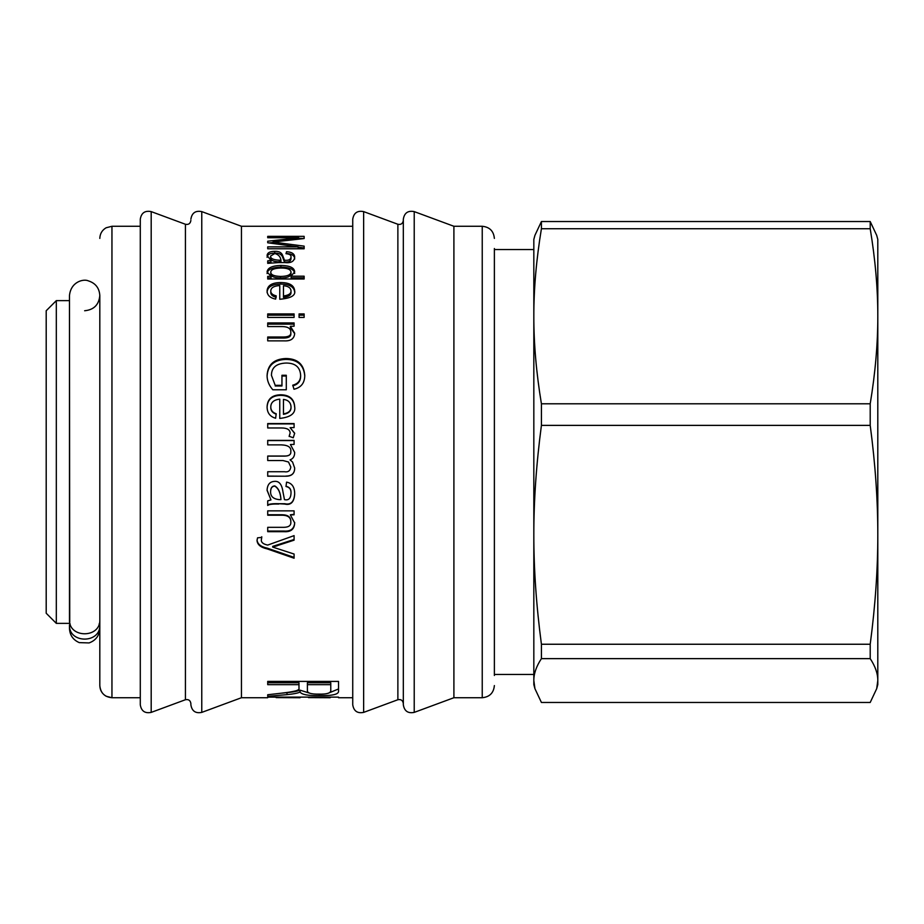 <?xml version="1.0" encoding="UTF-8"?>
<svg xmlns="http://www.w3.org/2000/svg" width="924" height="924" viewBox="0 0 924 924"><rect width="100%" height="100%" fill="white"/><g stroke="black" fill="none" stroke-linecap="round" stroke-linejoin="round"><path stroke-width="1.39" d="M56.318 300.635L56.318 623.365L46.2 613.247L46.2 310.753L56.318 300.635L69.473 300.635L69.739 622.256M534.927 688.657L533.829 680.549C533.783 673.688 536.313 666.389 541.418 658.639L870.212 658.639C875.317 666.389 877.846 673.688 877.8 680.549L876.703 688.657L870.212 702.459L541.418 702.459L534.927 688.657L533.829 684.569L533.829 239.432L534.927 235.343L541.418 221.541L541.418 228.736L870.212 228.736C875.317 259.69 877.846 288.865 877.8 316.262C877.846 343.659 875.317 372.834 870.212 403.788L541.418 403.788C536.313 372.834 533.783 343.659 533.829 316.262C533.783 288.865 536.313 259.69 541.418 228.736M541.418 658.639L541.418 644.247C536.313 605.555 533.783 569.068 533.829 534.811C533.783 500.554 536.313 464.079 541.418 425.375L541.418 403.788M541.418 425.375L870.212 425.375L870.212 403.788M870.212 425.375C875.317 464.079 877.846 500.554 877.8 534.811L877.8 239.432L876.703 235.343L870.212 221.541L541.418 221.541M870.212 228.736L870.212 221.541M870.212 658.639L870.212 644.247L541.418 644.247M876.703 688.657L877.8 684.569L877.8 534.811C877.846 569.068 875.317 605.555 870.212 644.247M140.286 226.276L140.286 704.804C141.303 711.087 144.941 713.617 151.19 712.392L151.19 712.392C144.941 713.617 141.303 711.087 140.286 704.804L140.286 219.196L140.286 226.276L111.954 226.276L111.954 697.724L140.286 697.724M99.815 685.573C100.543 692.954 104.585 696.996 111.954 697.724L106.11 696.222C102.079 693.82 99.988 690.274 99.815 685.585L99.815 295.576C99.353 288.057 95.519 283.148 88.346 280.861C83.853 278.667 70.859 281.45 69.473 295.576L69.473 295.599M99.815 624.878L99.815 624.924C100.739 643.82 68.549 643.82 69.473 624.924L69.473 628.424C69.797 635.181 73.065 639.905 79.268 642.619L89.097 642.931C95.842 640.436 99.411 635.596 99.815 628.424L99.815 295.576C98.914 304.793 93.867 309.852 84.638 310.753M494.375 675.467L494.375 248.533M494.375 685.585C493.659 692.954 489.604 696.996 482.236 697.724L453.903 697.724L453.903 226.276L482.236 226.276L482.236 697.724C489.604 696.996 493.659 692.954 494.375 685.573M453.903 226.276L414.218 211.608C407.981 210.383 404.342 212.913 403.326 219.196L403.326 704.804C404.342 711.087 407.981 713.617 414.218 712.392L414.218 712.392C407.981 713.617 404.342 711.087 403.326 704.804L403.326 703.522C402.806 700.38 400.993 699.121 397.874 699.734L397.874 699.734C400.958 699.098 402.783 700.369 403.326 703.522L403.326 220.478C402.783 223.631 400.958 224.902 397.874 224.266L397.874 699.734L363.64 712.392C357.392 713.617 353.765 711.087 352.737 704.804C353.765 711.087 357.392 713.617 363.64 712.392L363.64 211.608C357.392 210.383 353.765 212.913 352.737 219.196L352.737 704.804L352.737 219.196M151.19 211.608L185.424 224.266L185.424 699.734C188.508 699.098 190.332 700.369 190.875 703.522L190.875 704.804C191.892 711.087 195.53 713.617 201.767 712.392L201.767 712.392C195.53 713.617 191.892 711.087 190.875 704.804L190.875 703.522C190.356 700.38 188.542 699.121 185.424 699.734L151.19 712.392L151.19 211.608C144.941 210.383 141.303 212.913 140.286 219.196M201.767 211.608L241.453 226.276L241.453 697.724L201.767 712.392L201.767 211.608C195.53 210.383 191.892 212.913 190.875 219.196M241.453 697.724L267.717 697.724L267.717 697.123L338.531 697.123L338.531 697.724L338.531 697.123M330.18 697.724L308.501 697.608L330.18 697.724M300.081 697.724L276.126 697.608L300.081 697.724M278.736 504.065C272.592 503.88 268.919 504.342 267.717 505.474L267.717 500.854L270.975 499.93L267.082 490.344C267.336 484.569 269.877 481.577 274.705 481.358C279.152 481.011 281.901 484.465 282.929 491.695L284.465 499.63C288.554 500.6 290.737 498.498 291.014 493.312C291.268 489.524 289.593 487.248 285.99 486.498L286.555 482.132C291.972 483.102 294.675 487.052 294.675 493.97C294.178 502.125 290.864 505.486 284.754 504.065L278.736 503.707C272.592 503.522 268.919 503.984 267.717 505.093M285.828 476.218L267.717 476.218L267.717 471.725L284.361 471.725C288.126 472.395 290.275 470.824 290.817 467.001L288.484 462L283.033 460.545L267.717 460.545L267.717 456.052L284.858 456.052C289.131 455.982 291.118 454.458 290.817 451.455C291.314 447.343 288.173 445.149 281.393 444.883L267.717 444.883L267.717 440.401L294.086 440.401L294.086 444.421L290.413 444.513L294.675 452.39C294.687 456.26 293.151 458.754 290.055 459.875L292.55 462L294.675 468.041C294.675 473.492 291.73 476.218 285.828 476.218L267.717 476.091M294.675 433.217L293.243 437.78L289.154 436.255L290.124 433.021C289.974 429.683 287.121 428.008 281.566 427.974L267.717 427.974L267.717 423.562L294.086 423.562L294.086 427.581L290.124 427.673L294.675 433.217M294.675 290.829C295.761 295.518 290.794 298.337 279.764 299.261L279.764 285.539C273.862 285.943 270.871 287.757 270.778 290.991C270.767 293.347 272.58 294.964 276.207 295.853L275.641 299.133C270.039 297.944 267.186 295.218 267.082 290.991C267.406 285.47 271.945 282.652 280.7 282.548C289.512 282.617 294.167 285.377 294.675 290.829M278.736 262.578L267.717 263.34L267.717 260.857L270.975 260.372L267.082 255.521C267.336 252.783 269.877 251.374 274.705 251.328C279.152 251.109 281.901 252.726 282.929 256.179L284.465 260.21C288.554 260.695 290.737 259.621 291.014 256.988C291.268 255.128 289.593 254.019 285.99 253.684L286.555 251.663C291.972 252.056 294.675 253.938 294.675 257.311C294.178 261.515 290.864 263.271 284.754 262.578L278.736 262.578M304.135 248.787L267.717 248.787L267.717 246.881L298.209 246.881L267.717 242.769L267.717 241.222L298.706 237.78L267.717 237.734L267.717 236.359L304.135 236.359L304.135 238.554L272.973 242.042L304.135 246.142L304.135 248.787M287.006 694.652L267.717 696.315L267.717 694.744C291.106 692.168 289.893 692.053 294.744 691.094C298.025 690.378 299.434 689.35 298.983 687.999L298.983 684.661L267.717 684.661L267.717 681.404L338.531 681.404L338.531 690.909C339.096 694.305 332.652 695.864 319.173 695.61C308.327 695.807 301.963 694.64 300.081 692.134L299.884 692.134C297.817 693.15 293.52 693.993 287.006 694.652L287.006 692.654L281.393 693.196M304.135 279.002L267.717 279.002L267.717 276.38L271.079 276.322L267.082 271.933C267.602 267.856 272.21 265.696 280.896 265.442C289.755 265.592 294.352 267.717 294.675 271.818L291.083 276.195L304.135 276.195L304.135 279.002L304.135 277.789L291.083 277.789L291.083 276.195M294.086 317.44L267.717 317.44L267.717 313.917L294.086 313.917L294.086 317.44L294.086 315.477M304.135 317.44L299.076 317.44L299.076 313.917L304.135 313.917L304.135 317.44M283.957 340.864L267.717 340.864L267.717 336.994L283.76 336.994C288.796 336.902 291.152 335.366 290.817 332.374C290.945 328.574 288.045 326.634 282.132 326.565L267.717 326.565L267.717 322.938L294.086 322.938L294.086 326.218L290.355 326.299L294.675 333.16C294.398 338.704 290.817 341.268 283.957 340.864M286.29 389.778L272.811 389.778C268.988 385.4 267.082 380.676 267.082 375.583C267.66 364.703 273.897 359.02 285.793 358.524C297.493 358.604 303.823 364.183 304.77 375.271C304.77 382.917 301.166 387.572 293.982 389.247L292.781 385.146C298.025 383.841 300.635 380.561 300.635 375.271C300.115 367.117 295.264 363.04 286.094 363.04C276.357 363.444 271.471 367.544 271.448 375.363L275.202 385.331L281.959 385.331L281.959 375.271L286.29 375.271L286.29 389.778M294.675 406.733C295.761 413.305 290.794 417.209 279.764 418.422L279.764 399.156C273.862 399.769 270.871 402.379 270.778 406.964C270.767 410.279 272.58 412.543 276.207 413.744L275.641 418.249C270.039 416.666 267.186 412.901 267.082 406.964C267.406 399.064 271.945 394.998 280.7 394.779C289.512 394.941 294.167 398.937 294.675 406.733M283.957 531.67L267.717 531.67L267.717 527.327L283.76 527.327C288.796 527.234 291.152 525.467 290.817 522.025C290.945 517.59 288.045 515.315 282.132 515.211L267.717 515.211L267.717 510.857L294.086 510.857L294.086 514.795L290.355 514.887L294.675 522.926C294.398 529.256 290.817 532.166 283.957 531.67L283.957 531.069L267.717 531.069M294.086 554.042L294.086 558.223L267.082 548.868C260.753 547.447 257.403 544.686 257.034 540.575L257.53 537.837L261.758 537.398L261.353 539.824C261.065 542.376 263.178 544.132 267.683 545.079L294.086 535.631L294.086 540.17L272.707 547.1L294.086 554.042M267.082 490.09L270.975 499.93M285.99 486.29C289.593 487.04 291.268 489.293 291.014 493.046L291.014 493.312M294.675 493.693C294.178 501.778 290.864 505.116 284.754 503.707L278.736 503.707M280.931 499.63L280.931 499.307C280.515 492.573 278.471 488.115 274.809 485.932C272.187 485.989 270.79 487.722 270.617 491.141L270.617 491.395C270.339 496.327 273.25 499.064 279.337 499.63L280.931 499.63C280.515 492.839 278.471 488.346 274.809 486.139C272.187 486.197 270.79 487.941 270.617 491.395M288.484 462L290.817 467.001M267.717 456.098L284.858 456.098C289.131 456.04 291.118 454.516 290.817 451.547L290.817 451.455M267.717 440.586L294.086 440.586M294.675 452.437L290.413 444.513M292.55 462L290.055 459.875M294.675 467.983C294.675 473.388 291.73 476.091 285.828 476.091M289.154 436.486L290.124 433.021M267.717 423.897L294.086 423.897M294.675 433.46L290.124 427.673M276.207 297.274C272.58 296.396 270.767 294.791 270.778 292.458L270.778 290.991M267.082 292.458C267.406 286.983 271.945 284.199 280.7 284.095C289.512 284.165 294.167 286.89 294.675 292.296M283.46 295.969L283.46 297.389C288.669 296.743 291.187 295.045 291.014 292.296L291.014 290.829C290.714 287.803 288.196 286.105 283.46 285.724L283.46 295.969C288.669 295.31 291.187 293.601 291.014 290.829M267.717 263.34L267.717 262.578L270.975 262.104L270.975 260.372M267.082 257.299C267.336 254.574 269.877 253.188 274.705 253.13C279.152 252.91 281.901 254.527 282.929 257.946L282.929 256.179M282.929 257.946L284.465 261.942L284.465 260.21M284.465 261.942C288.554 262.416 290.737 261.353 291.014 258.743L291.014 256.988M286.475 253.742L286.555 251.663M286.555 253.476C291.972 253.857 294.675 255.717 294.675 259.067M270.617 256.04L270.617 257.808C270.339 260.245 273.25 261.619 279.337 261.942L280.931 261.942L280.931 260.21C280.515 256.733 278.471 254.504 274.809 253.511L270.617 256.04C270.339 258.501 273.25 259.887 279.337 260.21L280.931 260.21M267.717 248.787L298.209 248.729L298.209 246.881M269.115 242.954L272.973 242.504M298.706 239.143L298.706 237.78M298.706 238.3L304.135 238.554M272.973 243.439L272.973 242.088M298.209 247.193L304.135 247.99M267.717 681.404L267.717 682.755L298.983 682.755L298.983 684.661M338.531 688.946L328.008 693.335M310.106 693.312L300.081 690.159L300.081 692.134M300.081 690.159L299.884 692.134M299.884 690.159C297.817 691.164 293.52 691.995 287.006 692.654M330.769 684.661L330.769 682.755L307.392 682.755L307.392 690.447C307.08 693.035 311.007 694.259 319.173 694.12C326.276 694.305 330.134 693.266 330.769 691.002L330.769 684.661L307.392 684.661M267.717 277.974L271.079 277.974L271.079 276.38M267.082 273.573C267.602 269.531 272.21 267.382 280.896 267.128C289.755 267.279 294.352 269.392 294.675 273.458M270.778 272.21L270.778 273.839C270.755 276.392 274.001 277.789 280.503 278.032C287.225 277.962 290.725 276.519 291.014 273.723L291.014 272.095C290.667 269.358 287.295 268.006 280.896 268.018C274.22 268.237 270.848 269.635 270.778 272.21C270.755 274.786 274.001 276.195 280.503 276.438C287.225 276.368 290.725 274.913 291.014 272.095M267.717 316.251L267.717 315.188L294.086 315.188M299.076 315.188L304.135 315.188M267.717 338.068L283.76 338.068C288.796 337.976 291.152 336.452 290.817 333.483L290.817 332.374M267.717 324.139L294.086 324.139M294.664 333.691L290.355 327.454L290.355 326.299M267.082 376.322C267.66 365.534 273.897 359.898 285.793 359.413C297.493 359.482 303.823 365.026 304.77 376.022M292.781 385.805C298.025 384.523 300.635 381.254 300.635 376.022L300.635 375.271M275.202 385.331L271.448 375.363M275.202 385.989L281.959 385.989L281.959 385.331M281.959 376.022L286.29 376.022M276.207 414.16C272.58 412.959 270.767 410.718 270.778 407.438L270.778 406.964M267.082 407.438C267.406 399.595 271.945 395.576 280.7 395.357C289.512 395.518 294.167 399.468 294.675 407.207M283.46 413.906L283.46 414.322C288.669 413.444 291.187 411.076 291.014 407.207L291.014 406.733C290.714 402.437 288.196 400 283.46 399.422L283.46 413.906C288.669 413.028 291.187 410.637 291.014 406.733M267.717 514.76L282.132 514.76C288.045 514.853 290.945 517.105 290.817 521.517L290.817 522.025M294.086 514.333L290.355 514.795M294.675 522.407C294.398 528.678 290.817 531.566 283.957 531.069M294.086 557.391L267.279 548.151L267.279 548.902M267.279 548.151L267.082 548.868M267.082 548.117C260.753 546.719 257.403 543.982 257.034 539.905M261.758 536.752L261.353 539.824M294.086 539.5L272.707 546.373L272.707 547.1M69.473 295.576L69.473 619.6C68.549 638.496 100.739 638.496 99.815 619.6M414.218 211.608L414.218 712.392L453.903 697.724M280.7 284.095L280.7 282.548M274.705 253.13L274.705 251.328M283.564 260.014L283.564 258.258M279.337 261.942L279.337 260.21M278.805 244.202L278.805 242.781M319.173 694.12L319.173 695.61M280.896 267.128L280.896 265.442M280.503 278.032L280.503 276.438M283.76 338.068L283.76 336.994M285.793 359.413L285.793 358.524M280.7 395.357L280.7 394.779M276.807 545.287L276.807 546.015M56.318 623.365L69.473 623.365M533.829 249.549L494.375 249.549M533.829 674.451L494.375 674.451M111.954 226.276L106.11 227.778C102.079 230.18 99.988 233.726 99.815 238.415M482.236 226.276C489.604 227.004 493.659 231.046 494.375 238.415M397.874 224.266L363.64 211.608M185.424 224.266C188.508 224.902 190.332 223.631 190.875 220.478M338.531 697.724L352.737 697.724M241.453 226.276L352.737 226.276M70.155 623.919L69.577 626.587M99.134 623.919L99.711 626.587"/></g></svg>
